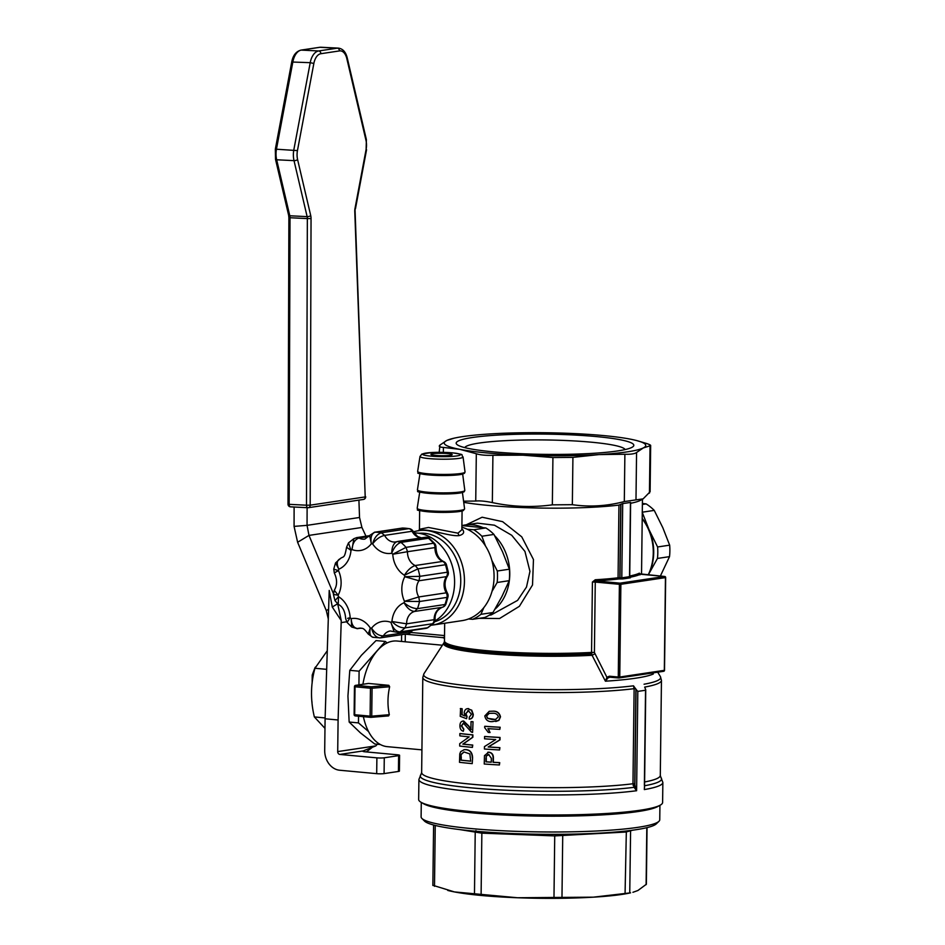 <?xml version="1.0" encoding="UTF-8"?>
<svg xmlns="http://www.w3.org/2000/svg" width="945" height="945" viewBox="0 0 945 945"><rect width="100%" height="100%" fill="white"/><g stroke="black" fill="none" stroke-linecap="round" stroke-linejoin="round"><path stroke-width="1.42" d="M495.759 721.507L498.925 720.385L500.496 716.842C499.527 712.802 496.94 710.912 492.711 711.183L489.356 711.29M484.702 726.327L485.009 726.28A119.33 13.608 0.7 0 0 500.165 727.248L499.834 729.375A119.33 13.608 -179.3 0 1 487.904 728.63L490.053 732.529A119.33 13.608 -179.3 0 1 488.293 732.41L484.679 727.662L484.702 726.327A119.33 13.608 0.7 0 0 499.858 727.284L499.834 729.375M490.053 732.529L488.211 728.595M459.849 733.568L460.156 733.533A119.33 13.608 0.7 0 0 472.878 734.856L472.843 737.277L463.133 744.081A119.33 13.608 0.7 0 0 472.748 745.062L472.417 747.4A119.33 13.608 -179.3 0 1 459.695 746.066L459.731 743.644L469.192 736.876A119.33 13.608 -179.3 0 1 459.825 735.86L459.849 733.568A119.33 13.608 0.7 0 0 472.571 734.903L472.535 737.324L462.826 744.128A119.33 13.608 0.7 0 0 472.441 745.109L472.417 747.4M472.594 757.772L472.216 763.631L472.594 757.772C472.394 752.74 470.22 750.023 466.098 749.621L464.16 749.68M463.83 729.15L463.333 731.265L463.83 729.15L461.656 725.831L463.688 723.09M471.236 729.528L468.85 726.055L463.7 721.011L462.79 721.059M472.724 721.791A119.33 13.608 0.7 0 1 471.023 721.626L471.331 721.59A119.33 13.608 0.7 0 0 473.032 721.744L472.594 732.41L473.032 721.744M469.452 717.007L471.449 714.314L468.448 710.746L465.649 713.723L468.755 710.699M467.054 716.57L466.558 718.684L467.054 716.57L465.956 713.676M466.558 718.684L460.215 716.31L460.617 708.561A119.33 13.608 0.7 0 0 462.176 708.75L462.105 714.751L465.306 715.932M469.511 719.11C471.862 718.921 473.126 717.361 473.291 714.42L471.732 710.156L467.456 708.667M469.889 719.086L469.204 719.157C471.567 718.968 472.831 717.409 472.984 714.467L471.425 710.203L467.61 708.644M487.892 752.232L488.908 752.185C492.05 752.704 493.538 754.736 493.396 758.28L493.349 762.261A119.33 13.608 0.7 0 0 499.728 762.639L499.397 764.966A119.33 13.608 -179.3 0 1 484.242 764.009L484.478 755.646L488.6 752.232L487.738 752.255M484.572 736.521L484.88 736.474A119.33 13.608 0.7 0 0 500.035 737.443L500.011 739.864L488.47 746.94A119.33 13.608 0.7 0 0 499.917 747.649L499.574 749.976A119.33 13.608 -179.3 0 1 484.419 749.019L484.454 746.597L495.723 739.557A119.33 13.608 -179.3 0 1 484.549 738.813L484.572 736.521A119.33 13.608 0.7 0 0 499.728 737.49L499.704 739.911L488.163 746.987A119.33 13.608 0.7 0 0 499.61 747.696L499.574 749.976M358.911 500.118L359.537 517.494L361.923 527.464L365.975 536.205M359.537 517.482L307.054 525.349L308.98 535.402L297.616 542.265L294.072 526.389L307.054 525.349L307.113 507.678M294.108 507.028L294.072 526.389M328.293 618.928L326.308 610.612L328.612 609.218M636.41 440.5L646.557 443.488C650.361 444.788 651.518 445.556 650.03 445.816L643.309 447.93L636.564 452.501C634.863 453.824 630.965 454.415 624.881 454.25L598.917 454.592L572.918 457.38L552.919 457.534L522.928 455.183L492.912 455.277C485.824 455.537 480.284 455.029 476.315 453.742L459.872 449.359L443.406 447.41C439.59 447.198 438.433 446.43 439.933 445.095L446.678 440.524L454.013 438.196A100.772 11.494 0.7 0 0 446.678 440.524A100.772 11.494 0.7 0 0 459.872 449.359A100.772 11.494 0.7 0 0 522.928 455.183A100.772 11.494 0.7 0 0 598.917 454.592A100.772 11.494 0.7 0 0 643.309 447.93A100.772 11.494 0.7 0 0 636.103 440.417A100.772 11.494 0.7 0 0 630.126 439.106A100.772 11.494 0.7 0 0 567.059 433.282A100.772 11.494 0.7 0 0 491.081 433.873A100.772 11.494 0.7 0 0 454.013 438.196M463.57 501.169L475.737 501.051C479.729 500.626 485.269 501.133 492.333 502.586C512.284 506.851 532.295 507.595 552.341 504.843L572.339 504.689C589.621 507.17 606.938 506.13 624.302 501.559L643.108 498.877L650.101 491.766L650.668 445.485L650.03 445.816L649.451 493.125M312.133 683.27L312.228 675.037L314.921 667.832A26.519 15.144 -84.7 0 1 315.571 666.957M312.027 702.737L311.909 701.45M311.047 218.567A7.95 4.571 92.9 0 0 310.728 215.625L297.604 159.634A13.254 7.619 -87.1 0 1 297.451 150.609L313.846 63.469A13.254 7.619 -87.1 0 1 320.875 53.711L339.479 50.912A13.254 7.619 -87.1 0 1 346.803 58.531L365.975 140.332A13.254 7.619 -87.1 0 1 366.117 149.357L355.001 208.467A7.95 4.571 92.9 0 0 354.777 211.491L365.207 496.916L310.184 505.173A2.646 2.162 81.5 0 1 308.058 507.701A2.646 1.524 -87.1 0 1 307.881 507.713A2.646 1.524 -87.1 0 1 306.487 505.291A2.646 1.524 -87.1 0 1 306.487 505.209L310.184 505.173L311.047 218.567L307.349 218.59L306.487 505.209L289.146 504.335A2.646 1.524 92.9 0 0 290.54 506.851L290.54 506.851A2.646 1.524 92.9 0 0 290.717 506.839L307.704 507.689M363.081 499.456A2.646 2.162 -98.5 0 0 365.207 496.916L355.001 208.467M300.971 50.109C296.068 51.432 292.985 55.389 291.721 62.004L310.22 62.677L293.836 149.806A15.911 9.143 92.9 0 0 294.013 160.638L276.672 159.776A2.646 0.969 -13.2 0 1 275.503 159.268L288.627 215.259A2.646 0.969 -13.2 0 0 289.796 215.767A5.304 3.048 92.9 0 1 290.009 217.728L288.886 217.586L288.024 504.193L289.146 504.335L290.009 217.728L307.349 218.59A5.304 3.048 -87.1 0 0 307.137 216.641L289.796 215.767L276.672 159.776A15.911 9.143 -87.1 0 1 276.495 148.944L292.879 61.803A15.911 9.143 -87.1 0 1 301.313 50.097L319.93 47.297A15.911 9.143 -87.1 0 1 320.981 47.25L338.322 48.112A15.911 9.143 92.9 0 0 337.27 48.171L318.654 50.959L301.313 50.097A2.646 2.162 81.5 0 0 300.971 50.109L319.575 47.321A2.646 2.162 81.5 0 1 319.93 47.297L337.27 48.171A2.646 2.162 -98.5 0 1 339.479 50.912M327.277 650.739L314.957 668.269C310.574 684.109 310.385 700.328 314.354 716.936L324.974 728.359M314.354 716.936L325.115 717.928M314.957 668.269L326.675 669.343M297.616 542.265L326.308 610.612M444.528 635.572L414.477 632.796A18.557 2.114 -179.3 0 0 410.732 632.524M405.145 634.154L442.354 637.591A5.304 4.312 81.5 0 1 444.493 638.489M384.083 773.601L398.436 771.451A5.304 0.602 0.7 0 0 399.404 771.108L399.593 755.303A5.304 0.602 -179.3 0 1 398.625 755.646L384.272 757.795A5.304 0.602 -179.3 0 1 376.89 757.855L339.846 754.429A2.646 2.162 -98.5 0 1 337.708 751.594L338.097 719.984L325.092 718.779L324.702 750.389A18.557 15.096 81.5 0 0 339.657 770.234L376.689 773.66A5.304 0.602 0.7 0 0 384.083 773.601L384.272 757.795M363.116 751.464L362.904 751.24A5.304 0.602 0.7 0 0 362.892 751.287A5.304 0.602 0.7 0 0 365.136 751.807L397.337 754.783A5.304 0.602 -179.3 0 1 399.593 755.303M337.672 603.749L341.239 620.593L332.262 607.009L329.214 590.412L325.092 718.779M333.349 593.448L308.98 535.402L361.923 527.464M339.846 754.429L363.128 750.932L375.897 745.865L377.315 744.235M338.097 719.984L341.239 620.593M358.923 684.865L359.1 671.186L385.359 641.442L376.051 640.58L361.392 655.322L349.78 670.336L347.937 696.052L349.154 722.039L360.447 732.883L374.787 744.01L380.351 744.518M433.117 885.37L454.462 891.926L517.517 897.75L593.507 897.159L630.575 892.836A100.772 11.494 -179.3 0 1 593.507 897.159A100.772 11.494 -179.3 0 1 517.517 897.75A100.772 11.494 -179.3 0 1 454.462 891.926A100.772 11.494 -179.3 0 1 448.485 890.615A100.772 11.494 -179.3 0 1 448.178 890.533M349.154 722.039L358.462 722.901L358.545 716.216M349.78 670.336L359.1 671.186M385.359 641.442L387.107 642.943M368.538 731.536L358.462 722.901M632.902 892.304L637.91 890.509L646.368 884.248L647.053 827.619M448.296 572.103L446.465 564.779L445.449 564.744A53.038 43.127 81.5 0 1 447.316 572.209L448.296 572.103A5.304 5.304 0 0 1 447.446 576.107A5.304 2.339 -145.2 0 1 446.465 576.639A13.254 10.785 -98.5 0 0 446.264 592.822L418.789 596.945L404.495 601.315L419.521 601.516L446.997 597.394A53.038 43.127 81.5 0 1 444.965 604.505A5.304 1.701 19.7 0 0 445.969 603.938L447.989 596.886A5.304 1.311 -167.7 0 1 446.997 597.394A5.304 4.312 81.5 0 0 447.139 596.153A5.304 4.312 81.5 0 0 446.264 592.822A5.304 1.382 -30.7 0 1 447.363 593.047A5.304 5.304 0 0 1 447.989 596.886M434.641 543.493L429.573 538.496A5.304 2.256 130.5 0 0 428.463 538.26A53.038 43.127 81.5 0 1 433.519 543.245A5.304 1.925 -41.4 0 1 434.641 543.493A5.304 5.304 0 0 1 435.964 547.214A5.304 0.709 -177.7 0 1 434.995 547.58A13.254 10.785 -98.5 0 0 442.673 561.413L415.198 565.523C411.158 566.941 407.579 570.178 404.425 575.233A42.431 34.504 81.5 0 1 404.803 576.722L418.989 580.762L419.828 576.332L404.803 576.722A23.861 19.408 -98.5 0 0 404.495 601.315A42.431 34.504 81.5 0 1 404.094 602.733C407.118 608.237 410.626 611.131 414.631 611.439L417.489 608.627C413.13 608.521 408.665 606.56 404.094 602.733A23.861 19.408 -98.5 0 0 391.951 621.526C396.203 625.85 400.562 627.976 405.051 627.882L432.526 623.759A53.038 43.127 81.5 0 1 427.376 627.787A5.304 2.894 56.7 0 0 428.05 627.539L433.377 623.369A5.304 2.705 -132.7 0 1 432.526 623.759A5.304 4.312 81.5 0 0 434.121 619.873A5.304 4.312 81.5 0 0 434.121 619.696L435.09 619.388A5.304 5.304 0 0 1 433.377 623.369M368.904 536.547L359.017 538.036L356.702 537.611L353.832 538.709L352.012 549.577C352.568 543.245 354.907 539.406 359.017 538.036A13.254 10.785 81.5 0 0 364.829 539.099L369.684 535.449L371.35 543.753A42.431 34.504 81.5 0 1 372.613 543.871C376.157 539.205 380.162 536.382 384.615 535.39L381.367 532.779C377.197 534.138 374.279 537.835 372.613 543.871A23.861 19.408 -98.5 0 0 391.762 553.238C393.947 547.462 397.018 543.836 400.987 542.383L397.231 541.556C393.663 542.985 391.832 546.883 391.762 553.238A42.431 34.504 81.5 0 1 392.777 554.242L407.519 551.703L406.031 547.356L392.777 554.242A23.861 19.408 -98.5 0 0 404.425 575.233L417.973 568.866L445.449 564.744A5.304 4.312 81.5 0 0 442.673 561.413A5.304 2.74 -66 0 1 443.559 561.519A5.304 5.304 0 0 1 446.465 564.779M340.153 558.708L335.546 562.948L338.842 569.173A23.861 19.408 -98.5 0 0 350.985 550.38L348.504 542.867L346.579 547.226L350.985 550.38A42.431 34.504 81.5 0 1 352.012 549.577A23.861 19.408 -98.5 0 0 371.35 543.753C370.31 537.469 371.55 533.618 375.059 532.2L402.535 528.078A53.038 43.127 81.5 0 1 408.842 528.657A5.304 4.312 81.5 0 1 412.091 531.267A13.254 10.785 -98.5 0 0 421.21 537.906M338.227 604.363C342.633 606.454 345.126 611.25 345.693 618.739L347.075 622.448L350.158 617.664A23.861 19.408 -98.5 0 0 338.511 596.673L334.991 600.654L338.227 604.351L338.511 596.673A42.431 34.504 81.5 0 1 338.133 595.185L334.294 590.271L333.443 594.452L338.133 595.185A23.861 19.408 -98.5 0 0 338.44 570.591L333.762 569.162L334.317 572.942L338.44 570.591A42.431 34.504 81.5 0 1 338.842 569.173C336.302 563.598 336.857 560.078 340.507 558.625M360.742 628.082L357.919 628.508C353.832 628.236 351.587 624.952 351.162 618.656A42.431 34.504 81.5 0 1 350.158 617.664L347.618 618.361M373.771 637.296C370.286 637.084 369.129 633.989 370.322 628.035A23.861 19.408 -98.5 0 0 351.162 618.656L351.753 627.031M370.322 628.035L368.219 634.036L372.696 637.284L380.079 637.875C375.933 637.615 373.098 634.367 371.586 628.153A42.431 34.504 81.5 0 1 370.322 628.035M411.748 630.48A13.254 10.785 -98.5 0 0 410.862 631.756L383.386 635.879C378.945 635.914 375.011 633.339 371.586 628.153A23.861 19.408 -98.5 0 1 390.923 622.342L394.112 631.721L398.447 632.465L399.889 631.91C395.955 631.591 392.966 628.413 390.923 622.365A42.431 34.504 81.5 0 0 391.951 621.526L406.633 623.818L405.051 627.882A53.038 43.127 -98.5 0 1 399.889 631.91L427.376 627.787A5.304 4.312 81.5 0 1 425.923 628.354A5.304 5.304 0 0 0 428.05 627.539M626.346 830.974L625.07 893.474M629.748 892.777L630.598 830.466M555.861 834.317L554.727 835.9L553.983 897.337M561.98 897.277L562.724 835.841L562.003 834.281M475.949 830.608L475.217 832.545L474.473 893.982M481.111 894.596L481.856 833.159L480.816 831.671M660.354 576.072L669.521 556.64A49.057 39.891 -98.5 0 0 669.662 545.159L662.788 527.653L654.247 510.394A49.057 39.891 -98.5 0 0 646.132 503.898L642.399 503.461M374.35 532.271L375.059 532.2A53.038 43.127 -98.5 0 1 381.367 532.779L408.842 528.657A5.304 2.977 -79.7 0 1 409.409 528.668A5.304 5.304 0 0 1 413.178 531.444A5.304 1.193 152.6 0 0 412.091 531.267L384.615 535.39A13.254 10.785 81.5 0 0 395.648 541.946L396.593 541.721M408.098 633.717A5.304 4.312 81.5 0 0 410.862 631.756A5.304 2.197 31 0 0 411.855 631.201A5.304 5.304 0 0 1 408.098 633.717L380.622 637.84L383.386 635.879A13.254 10.785 81.5 0 1 390.309 630.976L394.124 631.721M421.872 818.417L424.47 821.051A116.684 13.313 0.7 0 0 540.233 834.246A116.684 13.313 0.7 0 0 656.279 823.886L658.937 821.323A119.33 13.608 -179.3 0 1 540.256 831.919A119.33 13.608 -179.3 0 1 421.872 818.417A119.33 13.608 -179.3 0 1 421.104 816.846L421.281 802.411M646.132 503.898L642.387 504.453M642.293 512.19L654.247 510.394M669.662 545.159L657.59 546.966A49.057 39.891 81.5 0 1 657.448 558.448L669.521 556.64M657.448 558.448L648.27 574.95A45.076 36.654 -98.5 0 0 648.506 574.489A45.076 36.654 -98.5 0 0 649.05 529.708L657.59 546.966M642.175 512.202L649.05 529.708A45.076 36.654 -98.5 0 0 642.21 518.498M371.728 716.156A1.323 0.85 85.2 0 1 370.853 717.349A1.323 0.756 -84.7 0 1 370.109 716.145L354.682 714.715L355.025 686.791L370.452 688.22L370.109 716.145L371.728 716.156L372.07 688.232L370.452 688.22A1.323 0.756 -84.7 0 1 371.231 686.791A1.323 0.85 85.2 0 1 372.07 688.232L389.647 686.767C387.533 696.241 387.426 705.549 389.316 714.692L371.728 716.156M659.929 805.329L659.752 819.764A119.33 13.608 -179.3 0 1 658.937 821.323M414.064 532.945A46.411 37.729 81.5 0 1 454.592 582.675A46.411 37.729 81.5 0 1 434.854 621.019M354.706 686.578A1.323 1.075 81.5 0 1 355.804 685.361L368.125 683.518M371.113 717.326L388.643 715.885L370.983 717.349A1.323 1.323 0 0 1 370.759 717.349L355.32 715.92A1.323 0.756 95.3 0 0 355.426 715.92L370.653 717.326M388.478 715.885L389.316 714.692M389.647 686.767L388.856 685.326L371.231 686.791L355.804 685.361A1.323 0.756 95.3 0 0 355.025 686.791L354.458 686.661A1.323 1.323 0 0 1 355.592 685.361L368.349 683.459M368.562 683.448L388.856 685.326M362.915 684.274A53.038 30.275 -84.7 0 1 392.825 641.159A53.038 30.275 -84.7 0 1 397.054 641.029L442.402 645.222M421.919 749.857L387.296 746.656A53.038 30.275 -84.7 0 1 363.376 716.664M660.142 805.211L657.531 806.64A119.33 13.608 -179.3 0 1 540.457 816.114A119.33 13.608 -179.3 0 1 423.643 803.782L421.068 802.281A121.988 13.915 0.7 0 0 540.469 814.897A121.988 13.915 0.7 0 0 660.142 805.211A121.988 13.915 0.7 0 0 662.61 802.47L662.858 782.436A121.988 13.915 -179.3 0 1 644.325 789.571L644.514 785.768M632.961 783.759L634.071 787.327L636.611 790.729L635.229 786.405L634.071 787.327A120.665 13.762 -179.3 0 1 494.412 789.595A120.665 13.762 -179.3 0 1 420.915 774.605L421.647 772.514A119.33 13.608 -179.3 0 0 500.507 786.299A119.33 13.608 -179.3 0 0 632.961 783.759L634.119 688.669L633.481 685.81L636.044 689.401L634.875 784.917L634.745 783.748L632.961 783.759M435.444 455.395A10.608 1.205 -179.3 0 1 430.944 454.356A10.608 1.205 -179.3 0 1 441.575 453.269A10.608 1.205 -179.3 0 1 452.159 454.616A10.608 1.205 -179.3 0 1 446.43 455.62A10.608 1.205 -179.3 0 1 435.444 455.395M607.978 677.943L609.974 677.175L609.371 676.207L606.914 677.27L594.405 652.475L591.558 652.428L592.078 655.298L605.414 681.191L607.978 677.943L606.914 677.27L605.414 681.191A114.404 13.053 0.7 0 0 653.326 673.998L652.877 673.324M652.617 672.946L653.326 673.998L652.771 672.923M633.126 785.319L634.875 784.917L635.229 786.405M644.372 785.283L645.541 690.216A121.988 13.915 -179.3 0 1 637.816 691.374L636.044 689.401M637.816 691.374L636.611 790.729A121.988 13.915 -179.3 0 1 500.791 793.599A121.988 13.915 -179.3 0 1 418.907 779.46L418.659 799.494A121.988 13.915 0.7 0 0 421.068 802.281M609.974 677.175L609.371 676.207L609.974 677.175L618.703 677.978M492.995 612.514L480.922 614.321A49.057 39.891 81.5 0 1 472.665 619.306L484.738 617.498A49.057 39.891 -98.5 0 0 492.995 612.514L501.949 596.472L509.225 580.679A49.057 39.891 -98.5 0 0 509.367 569.197L502.492 551.691L493.952 534.433A49.057 39.891 -98.5 0 0 485.836 527.936L461.904 525.585M472.665 619.306L468.413 618.999M467.303 529.271L473.764 529.743A49.057 39.891 81.5 0 1 481.879 536.24L493.952 534.433M485.836 527.936L473.764 529.743M509.367 569.197L497.294 571.004A49.057 39.891 81.5 0 1 497.153 582.486L509.225 580.679M497.153 582.486L492.002 591.405M483.864 607.564L480.922 614.321M481.879 536.24L485.517 546.045M491.872 560.456L497.294 571.004M461.881 527.204A47.734 38.816 81.5 0 1 494.07 576.178A47.734 38.816 81.5 0 1 462.117 620.629L432.503 625.07A47.734 38.816 -98.5 0 0 463.806 572.103A47.734 38.816 -98.5 0 0 418.34 530.653L413.367 531.811M418.34 530.653L420.549 530.322C428.109 528.267 449.95 536.713 459.069 535.614C464.007 534.244 464.94 531.952 461.869 528.739M461.857 529.755L457.959 533.181L428.475 527.452L419.415 529.283L418.741 530.795M625.129 449.572A80.325 9.166 0.7 0 0 567.047 440.571A80.325 9.166 0.7 0 0 479.269 443.04A80.325 9.166 0.7 0 0 464.751 447.611M591.853 654.625A98.587 11.245 -179.3 0 1 491.565 653.302A98.587 11.245 -179.3 0 1 444.055 642.659L444.374 641.773M594.748 653.905L592.078 655.298A98.93 11.281 0.7 0 1 490.018 653.857A98.93 11.281 0.7 0 1 443.89 642.919L444.115 642.517M644.691 687.086L645.742 689.815L644.549 787.268M629.984 577.253A99.178 11.316 0.7 0 0 640.391 574.229L639.989 574.891L639.375 573.142L640.391 574.229L639.989 574.891M629.535 576.485L629.535 576.639A100.772 11.494 -179.3 0 1 621.798 577.797L618.065 577.797A98.115 11.186 -179.3 0 1 595.267 579.757L592.42 582.025L591.558 652.428A98.115 11.186 -179.3 0 1 493.42 651.235A98.115 11.186 -179.3 0 1 444.469 640.946L444.351 641.832A98.256 11.21 0.7 0 0 492.227 652.345A98.256 11.21 0.7 0 0 591.641 653.633M594.405 652.475L595.267 582.073L592.42 582.025L595.811 580.915A99.178 11.316 0.7 0 0 618.857 578.942L622.613 578.942A101.836 11.612 0.7 0 0 630.433 577.773L630.232 577.454M642.21 518.805A46.411 37.729 81.5 0 1 653.278 552.884A46.411 37.729 81.5 0 1 648.175 574.938M472.37 437.523A88.842 10.135 -179.3 0 1 580.206 435.35A88.842 10.135 -179.3 0 1 632.028 447.304A88.842 10.135 -179.3 0 1 544.875 454.368A88.842 10.135 -179.3 0 1 457.912 445.178A88.842 10.135 -179.3 0 1 472.37 437.523M439.201 452.301L439.933 445.095M595.267 579.757L595.893 580.927L620.026 583.159A1.063 0.862 81.5 0 1 620.877 584.293L665.457 577.608L664.323 670.194M494.967 609.194A46.411 37.729 -98.5 0 0 509.768 574.406A46.411 37.729 -98.5 0 0 494.66 535.732M482.919 527.593A46.411 37.729 -98.5 0 0 464.952 525.007A46.411 37.729 -98.5 0 0 462.022 525.597M643.108 498.877L640.474 500.318A98.115 11.186 -179.3 0 1 630.622 503.283M622.613 578.942A1.063 0.815 -97.3 0 1 621.798 577.797L622.708 503.567A100.772 11.494 0.7 0 0 630.445 502.409L629.535 576.639A1.063 0.898 -99.9 0 0 630.433 577.773M622.708 503.567L620.9 504.287L620.003 577.808A1.063 0.602 -84.7 0 1 619.388 578.954M463.723 502.327A98.115 11.186 -179.3 0 0 618.951 505.091L620.9 504.287M479.186 618.337L499.527 618.526L519.384 606.312L532.519 585.002L533.464 559.534L521.758 536.855L502.622 521.664L482.127 517.222L466.228 524.818M477.414 523.14L494.436 525.196L511.729 535.283L524.947 551.443L529.956 571.371L526.507 587.022L517.588 600.394L491.199 614.923L489.144 615.23M472.216 763.631A119.33 13.608 -179.3 0 1 459.494 762.308L459.778 753.897L460.676 751.641L464.279 749.657M472.287 757.819C472.193 752.822 470.031 750.094 465.79 749.657L463.971 749.704M460.971 756.886L460.924 760.182A119.33 13.608 0.7 0 0 470.716 761.197L469.866 753.933L463.995 751.96L461.255 754.228L460.971 756.886L461.255 754.228M461.562 754.181L464.054 751.96M461.278 756.839L461.231 760.134A119.33 13.608 0.7 0 0 470.716 761.127M463.522 729.197L461.349 725.866L463.381 723.138L471.413 732.08L472.594 732.41M471.023 721.626L470.929 729.575L468.543 726.103L462.944 721.023M463.7 721.011L463.393 721.059C461.172 721.13 460.026 722.665 459.943 725.665C459.92 728.737 461.054 730.603 463.333 731.265M468.685 708.608L468.377 708.655C465.909 708.526 464.515 709.967 464.208 712.991L464.999 715.979L462.105 714.751M469.322 717.031L469.204 719.157M467.621 710.77L468.448 710.746M466.747 716.617L465.649 713.723M462.176 708.75L461.798 714.798M460.309 708.608A119.33 13.608 0.7 0 0 461.869 708.797M488.908 752.185L488.6 752.232C491.731 752.716 493.231 754.748 493.089 758.327L493.042 762.308A119.33 13.608 0.7 0 0 499.421 762.674L499.397 764.966M485.99 757.961L485.943 761.835A119.33 13.608 0.7 0 0 491.282 762.202L491.329 758.28L488.636 754.523L486.143 756.095L486.297 757.914L486.143 756.095M487.951 754.547L488.636 754.523M486.451 756.047L488.943 754.476M486.297 757.914L486.25 761.788A119.33 13.608 0.7 0 0 491.282 762.131M498.617 720.433L500.188 716.889C499.267 712.837 496.68 710.959 492.404 711.219L489.215 711.313L484.82 715.908C485.612 719.972 488.092 721.885 492.274 721.637L498.925 720.385M492.298 719.547L487.49 718.294L486.51 716.062L489.203 713.357L492.369 713.31C495.523 713.002 497.519 714.16 498.369 716.794L495.546 719.488L487.49 718.294M487.785 718.247L486.51 716.062M486.805 716.015L487.396 714.337L489.368 713.333M495.723 719.464L492.593 719.499M633.481 685.81A118.527 13.525 -179.3 0 1 497.968 688.114A118.527 13.525 -179.3 0 1 423.962 673.679L422.805 677.435A119.33 13.608 0.7 0 0 501.665 691.208A119.33 13.608 0.7 0 0 634.119 688.669L635.654 688.645M644.774 687.062A119.33 13.608 0.7 0 0 661.453 680.341L660.295 775.432A119.33 13.608 -179.3 0 1 644.62 781.976M492.333 502.586L492.912 455.277M552.919 457.534L552.341 504.843M320.875 53.711A2.646 2.162 -98.5 0 0 318.654 50.959A15.911 9.143 92.9 0 0 310.22 62.677L313.846 63.469M297.451 150.609L275.338 149.145L291.721 62.004M297.604 159.634A2.646 0.969 166.8 0 1 294.013 160.638L307.137 216.641A2.646 0.969 166.8 0 0 310.728 215.625M346.803 58.531A2.646 0.969 -13.2 0 0 347.217 57.81C345.74 51.928 342.775 48.691 338.322 48.112M365.975 140.332A2.646 0.969 -13.2 0 0 366.388 139.612L347.217 57.81M366.117 149.357L366.388 139.612M319.245 47.404A2.646 2.162 81.5 0 1 319.575 47.321L320.981 47.25M442.354 637.591L444.516 637.273M398.625 755.646L398.436 771.451M332.262 607.009L337.424 603.89M405.31 634.178L405.228 641.785M376.89 757.855L376.689 773.66M401.53 641.442L401.613 634.686M337.708 751.594L375.897 745.865M346.579 621.798L341.228 622.601M646.805 827.678L646.108 884.662M632.843 830.171L625.826 832.037L554.727 835.9L481.856 833.159L460.038 829.627M434.499 886.304L435.243 825.446M429.573 538.496A5.304 5.304 0 0 0 425.333 537.28A5.304 4.312 81.5 0 1 428.463 538.26L400.987 542.383A53.038 43.127 -98.5 0 1 406.031 547.356L433.519 543.245A5.304 4.312 81.5 0 1 435.007 547.403A5.304 4.312 81.5 0 1 434.995 547.58L407.519 551.703A13.254 10.785 81.5 0 0 415.198 565.523L417.973 568.866A53.038 43.127 -98.5 0 1 419.828 576.332L447.316 572.209A5.304 4.312 81.5 0 1 447.422 573.485A5.304 4.312 81.5 0 1 446.465 576.639L418.989 580.762A13.254 10.785 81.5 0 0 418.789 596.945L419.521 601.516A53.038 43.127 -98.5 0 1 417.489 608.627L444.965 604.505A5.304 4.312 81.5 0 1 442.106 607.328A13.254 10.785 -98.5 0 0 434.121 619.696L406.633 623.818A13.254 10.785 81.5 0 1 414.631 611.439L442.106 607.328A5.304 3.071 -104.4 0 0 442.295 607.281A5.304 5.304 0 0 0 445.969 603.938M397.833 541.414L425.333 537.28M356.702 537.611L369.542 535.673M368.219 634.048C362.62 626.665 362.821 628.779 359.49 628.13A13.254 10.785 81.5 0 0 357.919 628.508L357.08 628.697M402.003 528.113A5.304 4.312 81.5 0 1 402.535 528.078A5.304 3.059 90.2 0 1 402.806 528.054A5.304 5.304 0 0 0 402.003 528.113L374.527 532.236M403.113 528.078A5.304 3.059 90.2 0 0 402.806 528.054L409.409 528.668M442.803 607.068A5.304 3.071 -104.4 0 1 442.295 607.281C437.145 609.667 434.735 613.695 435.09 619.388M354.363 714.503L354.682 714.715A1.323 0.756 95.3 0 0 355.32 715.92A1.323 1.323 0 0 1 354.115 714.585L354.458 686.661M660.295 775.432L660.968 777.534A120.665 13.762 -179.3 0 1 644.573 785.756M619.199 677.943L663.449 671.304A1.063 0.862 -98.5 0 0 664.323 670.336L619.755 677.022A1.063 0.862 81.5 0 1 618.869 677.99A1.063 0.602 -84.7 0 1 618.266 677.033L619.755 677.022L620.877 584.293L619.4 584.305A1.063 0.602 -84.7 0 1 620.026 583.159L664.607 576.474A1.063 0.602 -84.7 0 1 664.914 576.568M665.457 577.466L665.457 577.608A1.063 0.862 -98.5 0 0 664.607 576.474L640.474 574.241A1.063 0.602 -84.7 0 1 640.639 574.253M418.659 490.75A22.645 2.587 0.7 0 0 441.079 493.952A22.645 2.587 0.7 0 0 463.558 491.305M464.81 490.408A23.696 2.705 -179.3 0 1 452.194 492.688A23.696 2.705 -179.3 0 1 427.483 492.203A23.696 2.705 -179.3 0 1 417.43 489.829L417.997 491.199C415.54 491.955 423.265 492.877 441.173 493.952L459.636 493.089L464.196 491.766L464.81 490.408L462.672 474.095M418.883 472.311A22.645 2.587 0.7 0 0 441.303 475.512A22.645 2.587 0.7 0 0 463.782 472.854M465.034 471.968A23.696 2.705 -179.3 0 1 441.315 474.425A23.696 2.705 -179.3 0 1 417.655 471.39L418.222 472.76C415.765 473.516 423.49 474.437 441.398 475.512L459.861 474.65L464.42 473.327L465.034 471.968L463.062 456.967C459.967 454.12 466.688 455.088 452.655 452.844L432.397 452.466L421.883 454.049L419.993 456.447A21.534 2.457 0.7 0 0 441.492 459.199A21.534 2.457 0.7 0 0 463.062 456.967M452.442 452.856A18.912 2.162 -179.3 0 1 449.501 456.541A18.912 2.162 -179.3 0 1 422.722 454.061A18.912 2.162 -179.3 0 1 452.442 452.856M595.893 580.927A1.063 0.602 -84.7 0 0 595.267 582.073L619.4 584.305L618.266 677.033L609.371 676.207M462.436 492.546L464.586 508.847A23.696 2.705 -179.3 0 1 451.958 511.127A23.696 2.705 -179.3 0 1 427.258 510.643A23.696 2.705 -179.3 0 1 417.206 508.268L419.745 492.014M419.013 533.287A45.076 36.654 81.5 0 1 459.92 571.288A45.076 36.654 81.5 0 1 434.546 621.798M418.434 509.19A22.645 2.587 0.7 0 0 440.842 512.391A22.645 2.587 0.7 0 0 463.333 509.745M459.069 535.614L457.959 533.181M634.745 783.748L635.902 689.106M661.453 680.341L660.39 676.573A118.527 13.525 -179.3 0 1 644.065 684.227M639.375 573.142A98.115 11.186 -179.3 0 1 629.736 576.001M620.735 504.394L619.837 577.797A1.063 0.602 -84.7 0 1 619.211 578.931M618.951 505.091L618.065 577.797A1.063 0.803 -96.9 0 0 618.857 578.942M635.985 499.81L636.564 452.501M443.347 452.336L443.406 447.41M476.315 453.742L475.737 501.051M572.339 504.689L572.918 457.38M624.881 454.25L624.302 501.559M422.805 677.435L421.647 772.514M366.565 149.735L355.438 208.857M275.503 159.268L275.338 149.145M288.886 217.586L288.627 215.259M288.024 504.193A2.646 2.646 0 0 0 290.54 506.851L307.881 507.713A2.646 2.646 0 0 0 308.413 507.689L363.435 499.432A2.646 2.646 0 0 0 365.691 496.716M366.353 751.913L372.046 747.566M432.857 885.477L433.601 825.009M448.485 890.615L447.788 890.438M374.551 532.236L369.708 535.437M348.504 542.867L353.832 538.709M333.739 569.15L335.522 562.948M333.431 594.452L334.979 600.666M351.741 627.043L347.075 622.448M357.305 628.661L351.764 627.043M380.599 637.84L379.536 637.91M340.153 558.696C343.555 555.896 344.429 559.357 346.567 547.226M334.294 590.259C337.341 585.215 337.341 579.45 334.306 572.953M360.978 628.118L357.281 628.673M398.447 632.465L425.923 628.354M447.446 576.107C444.304 581.258 444.28 586.904 447.363 593.047M435.964 547.214C436.236 554.325 438.763 559.097 443.559 561.519M413.178 531.444L417.56 536.476L421.411 537.87M412.398 630.374L411.855 631.201M609.62 677.175L618.786 677.99A1.063 1.063 0 0 0 619.034 677.99L663.614 671.304A1.063 1.063 0 0 0 664.524 670.265L665.658 577.537A1.063 1.063 0 0 0 664.689 576.474L639.718 573.816L639.93 574.761M419.97 473.575L417.43 489.829M419.993 456.447L417.655 471.39M660.968 777.534L662.858 782.436M418.907 779.46L420.915 774.605M464.586 508.847L463.298 510.607L459.412 511.529L440.949 512.391C423.041 511.316 415.316 510.394 417.773 509.638L417.206 508.268M431.215 625.236L432.503 625.07M419.651 510.501L419.426 529.188M462.081 511.021L461.857 529.779M636.103 440.417L636.788 440.594M443.89 642.919L423.962 673.679M657.696 672.19L660.39 676.573M630.634 502.445L629.724 576.568L630.315 577.489L629.677 577.395M642.446 499.243L641.537 574.324M444.682 623.239L444.469 640.946M477.449 523.128L464.952 525.007"/></g></svg>
